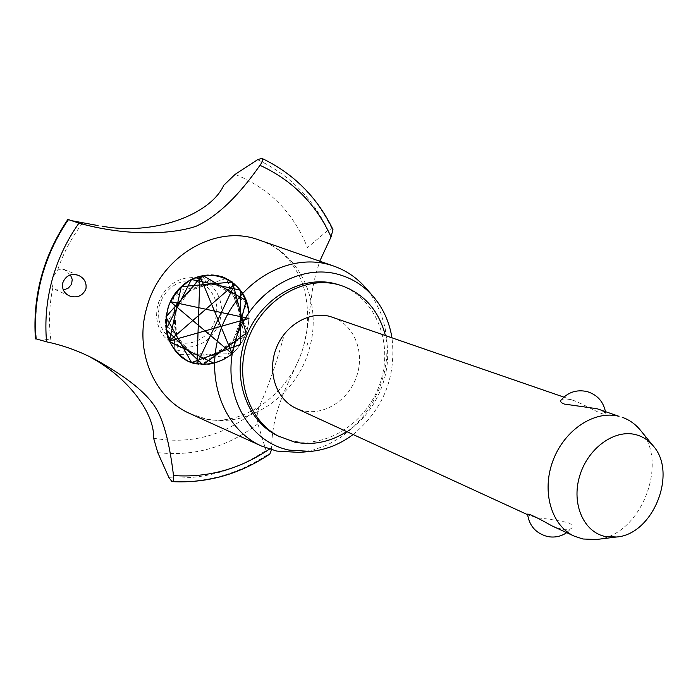 <?xml version="1.0" encoding="UTF-8"?>
<svg xmlns="http://www.w3.org/2000/svg" width="698" height="698" viewBox="0 0 698 698"><rect width="100%" height="100%" fill="white"/><g stroke="black" fill="none" stroke-linecap="round" stroke-linejoin="round"><path stroke-width="0.52" stroke-dasharray="3.49 2.62" d="M277.403 435.683L291.843 440.778C328.514 448.901 369.251 420.597 381.038 380.244C393.306 340.031 374.111 295.559 338.059 284.548M346.775 431.608C377.26 412.492 394.178 370.341 385.375 335.459M332.623 317.232C353.746 324.413 364.749 351.199 357.018 375.236C349.567 399.361 324.98 415.834 303.264 410.756L296.065 408.304M560.913 400.259C562.344 398.724 565.755 398.567 571.139 399.78L574.402 400.774C587.69 406.053 606.134 417.736 605.628 413.268L599.992 409.613M640.24 430.003C669.914 462.704 640.336 536.396 596.284 539.51M551.865 525.847L561.698 529.259C566.793 530.183 570.144 529.765 571.758 528.002C573.032 526.283 571.976 524.564 568.591 522.828C558.993 520.586 548.34 518.902 536.631 517.768L529.712 515.665L527.557 514.121M353.118 434.522C383.472 409.246 396.42 376.981 391.971 337.736M299.538 452.426L313.864 449.844L327.772 444.739L340.903 437.262L352.9 427.647L363.475 416.156L372.348 403.104L379.293 388.838L384.144 373.727L386.753 358.161L387.058 342.552L385.034 327.31L380.715 312.835L374.198 299.529L365.639 287.759M190.161 413.678L205.116 418.643C248.575 428.965 297.008 395.565 309.327 348.791C321.307 308.324 304.86 262.623 270.3 244.728L259.813 240.129M271.522 449.756L271.635 447.584C272.203 401.289 297.662 370.158 303.709 345.545L306.989 330.302L312.556 289.024L315.435 275.501L319.754 261.165M332.963 229.59L331.916 228.726L328.034 230.227L307.46 247.598C293.422 212.611 269.306 188.207 235.104 174.387M195.553 363.78C216.921 368.954 240.827 353.031 247.153 329.884C253.775 306.823 241.325 281.608 219.983 276.05C198.86 269.821 173.444 285.875 167.311 309.816C160.27 333.539 174.038 359.287 195.553 363.78L244.762 336.567L231.684 281.495L177.423 290.7L174.125 349.672L227.007 357.795L246.9 302.662L200.666 275.972L165.513 323.785L201.687 364.705L247.066 330.198L226.335 278.38L173.331 296.257L178.339 354.401L232.251 353.79L223.779 359.723L214.382 363.457M283.432 337.692C275.789 365.08 267.613 388.297 258.897 407.335L257.143 415.066L257.885 423.817L265.99 450.385L268.372 454.066L269.847 454.032M70.437 274.916L64.19 269.48L57.707 269.829L52.306 278.153L51.765 283.597L52.9 287.463L55.604 289.757L63.396 290.124M52.9 287.463C49.244 304.974 48.537 322.363 50.797 339.629L35.406 338.661M67.872 219.416L71.554 220.673M269.437 449.119L271.635 447.584M239.056 327.851C243.052 307.818 236.622 293.832 219.774 285.901L210.552 284.208L203.519 284.845L196.644 287.079L190.249 290.804L184.63 295.865L180.058 302.025L176.734 309.013L174.814 316.491L174.395 324.116L175.486 331.541L178.034 338.425L181.908 344.454L186.933 349.358L192.875 352.926L198.084 354.697C217.767 357.175 231.422 348.223 239.056 327.851M198.756 278.546L191.985 277.586L185.075 278.197L178.322 280.369L172.048 283.999L166.543 288.937L162.058 294.957L158.804 301.78L156.937 309.092L156.544 316.552L157.626 323.82L160.139 330.564L163.96 336.471L168.916 341.278L174.753 344.777L179.883 346.531L186.863 347.342L193.931 346.505L200.754 344.062L207.009 340.127L212.419 334.909L216.72 328.636L219.73 321.604L221.292 314.144L221.345 306.605L219.879 299.329L216.956 292.663L212.707 286.922L207.323 282.376L198.756 278.546M196.391 281.442L202.376 283.842L207.611 287.637L211.843 292.628L214.871 298.578L216.546 305.174L216.799 312.093L215.603 319.003L213.038 325.565L209.226 331.454L204.348 336.384L198.633 340.109L192.369 342.439L185.86 343.259L179.43 342.517L173.401 340.249L168.078 336.541L163.725 331.585L160.584 325.626L158.812 318.969L158.507 311.936L159.694 304.895L162.302 298.221L166.203 292.244L171.202 287.271L177.03 283.562L183.391 281.294L189.952 280.579L196.391 281.442M248.828 312.495C249.709 328.837 244.187 342.605 232.251 353.79C244.187 342.605 249.709 328.837 248.828 312.495M153.569 438.204C192.561 444.992 227.67 434.697 258.897 407.335M68.683 219.722C56.634 237.119 47.796 256.079 42.168 276.583C36.645 297.112 34.708 317.721 36.366 338.39M82.582 223.151C71.737 237.259 63.448 252.816 57.707 269.829M171.42 481.411C206.198 483.208 238.533 474.108 268.433 454.101M171.368 481.376C206.146 483.182 238.48 474.073 268.372 454.066M168.986 477.72C203.807 479.7 236.133 470.583 265.982 450.385M157.774 452.618C194.253 456.762 227.627 447.165 257.885 423.817M328.034 230.227C312.704 198.153 289.225 174.64 257.588 159.694M331.916 228.726C316.447 196.801 292.951 173.287 261.436 158.21M331.978 228.743C316.508 196.81 293.012 173.305 261.497 158.219M563.844 397.118L574.402 400.774M605.628 413.268L605.393 411.48M566.715 532.67L571.758 528.002M527.609 514.696L529.703 515.665M270.3 244.728C282.716 251.463 292.462 262.134 299.538 276.757C305.75 287.707 311.893 318.55 303.7 345.545C289.705 398.898 234.833 429.785 200.911 417.596M307.897 342.639L306.919 345.798M78.473 275.37L64.19 269.48M69.198 295.839L55.604 289.757M74.983 221.851L69.852 220.123M192.875 352.926L174.753 344.777M219.774 285.901L201.059 279.261"/><path stroke-width="1.05" d="M385.375 335.459C378.7 310.13 363.833 293.439 340.772 285.386L336.166 283.99C302.234 274.305 261.026 297.81 246.193 336.663C231.003 375.376 245.722 420.248 277.403 435.683L294.416 442.052C312.538 445.647 329.988 442.166 346.775 431.608M340.772 285.386L338.879 284.828C304.878 275.125 263.574 298.7 248.697 337.675C233.464 376.501 248.2 421.487 279.942 436.948M527.609 514.696L296.065 408.304C276.513 399.535 267.125 372.601 275.911 349.096C284.461 325.512 309.214 310.767 329.945 316.421L563.844 397.118M616.604 536.998C653.058 534.476 677.775 472.886 653.188 445.865C648.433 440.159 642.588 436.407 635.66 434.627C614.214 428.991 587.559 448.517 579.576 476.333C571.269 504.078 583.807 532.338 605.567 536.561L616.604 536.998L596.284 539.51L582.926 538.996L574.437 536.221C551.464 525.96 541.316 491.654 552.912 460.837C564.237 429.924 594.617 409.848 619.03 416.331L597.069 408.74L564.281 404.055C561.113 402.79 559.997 401.524 560.913 400.259C567.823 392.241 576.513 389.336 586.974 391.543C597.034 394.632 603.177 401.28 605.393 411.48M622.18 417.273C629.247 419.768 635.267 424.009 640.24 430.003L653.188 445.865M566.715 532.67C560.913 536.535 554.552 537.835 547.642 536.553C535.985 533.447 529.285 525.96 527.557 514.121C529.477 513.85 537.573 517.759 551.865 525.847L574.437 536.221M391.971 337.736C389.283 321.638 382.932 307.774 372.933 296.144C363.597 285.569 352.237 278.371 338.844 274.532C297.889 262.509 247.869 294.512 234.641 343.102C220.795 391.534 247.546 441.799 289.208 450.123L310.61 451.405C325.879 449.922 340.048 444.294 353.118 434.522M372.933 296.144L365.639 287.759C356.835 277.752 346.243 270.536 333.853 266.113L329.351 264.69C288.51 252.737 238.559 281.277 221.266 328.392C203.502 375.35 222.775 428.991 261.61 446.092L276.748 451.074L299.538 452.426L310.61 451.405M333.853 266.113L255.372 238.725C212.532 225.253 159.397 258.129 146.659 308.08C134.103 351.269 154.241 398.27 190.161 413.678L261.61 446.092M62.829 282.707C65.778 275.597 70.987 273.145 78.473 275.37C84.362 278.197 86.84 282.725 85.924 288.972C82.547 296.1 76.972 298.386 69.198 295.839C63.823 293.003 61.694 288.632 62.829 282.707M319.754 261.165L331.061 236.875C315.985 203.973 292.288 180.128 259.979 165.313C238.288 196.374 216.886 216.729 195.78 226.388C171.464 234.493 126.582 236.439 78.953 223.142C66.72 240.452 57.777 259.386 52.123 279.942C46.583 300.524 44.733 321.159 46.574 341.837C63.387 345.353 79.764 351.33 95.705 359.749C126.216 376.615 146.144 392.546 155.497 407.545C163.507 419.995 169.509 442.672 173.505 475.556C173.942 479.36 173.453 481.384 172.04 481.62L168.986 477.72L157.774 452.618L153.569 438.047C154.869 414.734 129.941 378.604 90.915 357.481M331.061 236.875L332.963 229.59C317.424 197.359 293.701 173.601 261.802 158.315C263.198 159.449 262.596 161.779 259.979 165.313M102.056 226.178C152.731 235.819 210.168 215.22 223.744 185.302L235.104 174.387L257.588 159.694L261.802 158.315M63.396 290.124L68.448 287.995L71.606 284.226L72.226 279.383L70.437 274.916M71.554 220.673L98.069 225.576M78.953 223.142L67.872 219.416C43.398 255.869 32.57 295.62 35.406 338.661L46.574 341.837M172.04 481.62C207.201 483.435 239.807 474.239 269.847 454.032L271.522 449.756M173.505 475.556C207.891 477.921 239.868 469.108 269.437 449.119M195.553 363.78C164.623 357.385 155.305 310.348 181.018 286.904C205.954 262.614 246.752 278.834 248.828 312.495C246.569 295.926 236.578 282.454 222.016 276.652C211.764 274.34 201.513 275.3 191.278 279.549C181.75 285.63 174.36 293.945 169.117 304.476C165.618 315.714 165.217 326.821 167.895 337.806C172.354 347.953 179.089 355.736 188.102 361.154C203.537 366.843 218.256 364.391 232.251 353.79L170.364 301.632L248.959 318.445L169.152 341.078L234.877 283.99L196.958 364.086L199.942 276.155L232.251 353.79L170.364 301.632L248.959 318.445L169.152 341.078L234.877 283.99L196.958 364.086L199.942 276.155L232.251 353.79L246.202 300.611L202.76 275.509L165.888 316.918L191.592 362.611L240.409 344.48L240.609 290.202L191.409 279.479L165.958 329.561L202.839 364.757L246.062 333.312L232.443 282.036L181.279 286.651L169.282 341.392L214.382 363.457M68.343 219.556C56.285 237.111 47.429 256.201 41.767 276.836C36.209 297.488 34.219 318.218 35.807 339.027M68.395 219.573C56.337 237.128 47.481 256.227 41.819 276.853C36.261 297.514 34.272 318.244 35.851 339.054"/></g></svg>
